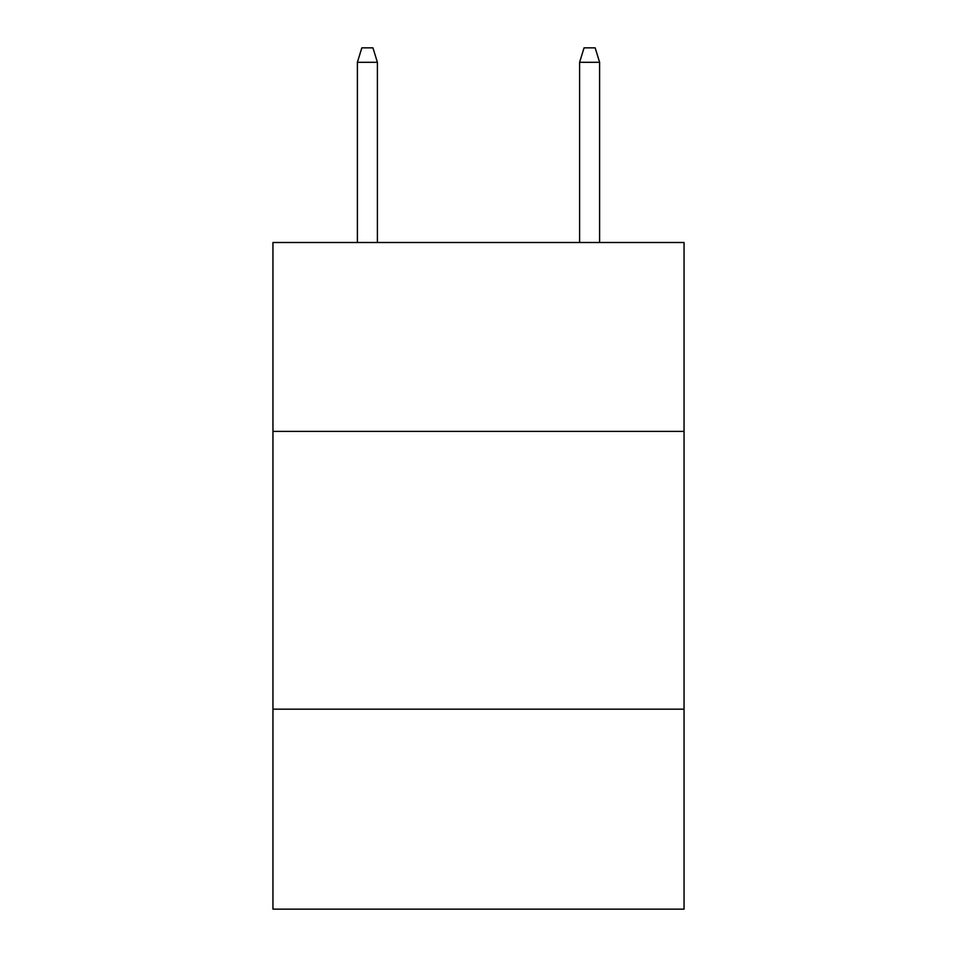 <?xml version="1.0" encoding="UTF-8"?>
<svg xmlns="http://www.w3.org/2000/svg" width="957" height="957" viewBox="0 0 957 957"><rect width="100%" height="100%" fill="white"/><g stroke="black" fill="none" stroke-linecap="round" stroke-linejoin="round"><path stroke-width="1.44" d="M684.052 431.392L684.052 242.504L272.948 242.504L272.948 431.392L684.052 431.392L684.052 909.15L272.948 909.15L272.948 431.392M684.052 709.161L272.948 709.161M377.393 242.504L377.393 62.289L357.392 62.289L357.392 242.504M357.392 62.289L361.842 47.85L372.943 47.85L377.393 62.289M579.607 62.289L584.057 47.85L595.158 47.85L599.608 62.289L579.607 62.289L579.607 242.504M599.608 62.289L599.608 242.504"/></g></svg>
